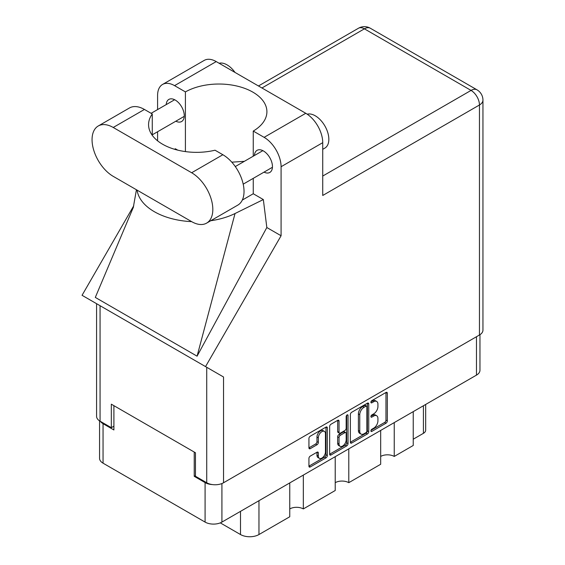 <?xml version="1.0" encoding="UTF-8"?>
<svg xmlns="http://www.w3.org/2000/svg" width="565" height="565" viewBox="0 0 565 565"><rect width="100%" height="100%" fill="white"/><g stroke="black" fill="none" stroke-linecap="round" stroke-linejoin="round"><path stroke-width="0.85" d="M324.409 431.385L323.053 430.601A5.036 2.91 120 0 0 320.532 430.848A5.036 2.91 120 0 0 316.972 437.02L318.328 437.804A5.036 2.91 120 0 1 321.895 431.632A5.036 2.91 120 0 1 324.409 431.385A5.036 2.91 120 0 1 325.454 433.687L325.454 451.915A5.036 2.91 120 0 1 323.258 456.986A5.036 2.91 120 0 1 319.373 458.335A5.036 2.91 120 0 1 318.328 456.026L318.328 452.989A1.886 1.088 120 0 0 317.94 452.127A1.886 1.088 120 0 0 316.993 452.219L310.27 456.103A1.886 1.088 120 0 0 308.935 458.413L308.935 466.182A1.886 1.088 120 0 0 309.33 467.043A1.886 1.088 120 0 0 310.27 466.944L325.984 457.876A1.886 1.088 120 0 0 327.319 455.567L327.319 427.882A1.886 1.088 120 0 0 326.93 427.02A1.886 1.088 120 0 0 325.984 427.112L310.27 436.187A1.886 1.088 120 0 0 308.935 438.497L308.935 447.875A1.886 1.088 120 0 0 309.33 448.737A1.886 1.088 120 0 0 310.27 448.645L316.993 444.761A1.886 1.088 120 0 0 318.328 442.452L318.328 437.804M347.101 414.922L348.033 415.466A1.321 0.763 120 0 0 347.757 414.858A1.321 0.763 120 0 0 347.101 414.922A1.321 0.763 120 0 0 346.168 416.539L346.168 428.228A1.886 1.088 120 0 1 344.834 430.537L340.37 433.115A1.886 1.088 120 0 1 339.431 433.207A1.886 1.088 120 0 1 339.042 432.345L339.042 421.116A1.886 1.088 120 0 0 338.647 420.254A1.886 1.088 120 0 0 337.708 420.346L337.679 431.561A1.886 1.088 120 0 0 338.075 432.423L339.431 433.207M350.364 414.576L350.364 442.261A1.886 1.088 120 0 0 350.752 443.122A1.886 1.088 120 0 0 351.691 443.031L367.412 433.955A1.886 1.088 120 0 0 368.74 431.653L368.74 403.968A1.886 1.088 120 0 0 368.352 403.106A1.886 1.088 120 0 0 367.412 403.198L351.691 412.273A1.886 1.088 120 0 0 350.364 414.576M479.96 334.699L479.96 370.259A11.9 6.872 180 0 1 476.479 375.118L221.918 522.088A11.9 6.872 180 0 1 205.088 522.088L103.049 463.173A11.9 6.872 180 0 1 99.56 458.314L99.56 420.876M373.67 428.192L371.841 429.245A1.321 0.763 120 0 0 370.979 430.41A1.321 0.763 120 0 0 371.177 431.469A1.321 0.763 120 0 0 371.841 431.399L385.987 423.227A1.886 1.088 120 0 0 387.322 420.925L387.322 393.24A1.886 1.088 120 0 0 386.933 392.378A1.886 1.088 120 0 0 385.987 392.47L371.841 400.642A1.321 0.763 120 0 0 370.979 401.8A1.321 0.763 120 0 0 371.177 402.859A1.321 0.763 120 0 0 371.841 402.796L373.67 401.736A6.024 3.482 120 0 1 376.686 401.44A6.024 3.482 120 0 1 377.929 404.201L377.929 406.503A6.024 3.482 120 0 1 373.67 413.884L371.841 414.943A1.321 0.763 120 0 0 370.979 416.108A1.321 0.763 120 0 0 371.177 417.161A1.321 0.763 120 0 0 371.841 417.097L373.67 416.038A6.024 3.482 120 0 1 376.686 415.741A6.024 3.482 120 0 1 377.929 418.503L377.929 420.805A6.024 3.482 120 0 1 373.67 428.192M329.649 454.189L345.342 445.135L346.698 445.912A1.886 1.088 120 0 0 348.033 443.61L348.033 415.466M346.698 445.912L330.984 454.987A1.886 1.088 120 0 1 330.038 455.079A1.886 1.088 120 0 1 329.649 454.218L329.649 426.54A1.886 1.088 120 0 1 330.984 424.23L337.708 420.346L339.042 421.116M303.334 475.08L303.334 508.924L335.222 490.512L335.222 456.668M394.243 422.592L394.243 456.435L413.241 445.467L413.241 411.624M348.789 448.836L348.789 482.68L380.676 464.268L380.676 430.424M195.455 475.631L194.233 476.337L205.088 482.602A11.9 6.872 0 0 0 212.362 484.579M194.233 476.337L194.233 452.049M100.415 421.384A11.9 6.872 0 0 0 103.049 423.686L113.904 429.958L113.904 405.67M425.671 404.448L425.671 430.191A7.677 4.428 180 0 1 423.418 433.327L413.241 439.203M258.961 500.696L258.961 534.547L289.76 516.763L289.76 482.913M220.286 522.872L240.506 534.547L240.506 511.353M380.676 456.435A9.598 5.537 180 0 1 394.243 456.435M335.222 482.68A9.598 5.537 180 0 1 348.789 482.68M289.76 508.924A9.598 5.537 180 0 1 303.334 508.924M258.961 534.547A13.052 7.536 180 0 1 240.506 534.547M376.686 415.741L375.33 414.957A6.024 3.482 120 0 0 372.314 415.254L373.67 416.038M371.007 416.01L372.314 415.254M376.686 401.44L375.33 400.656A6.024 3.482 120 0 0 372.314 400.952L373.67 401.736M371.007 401.708L372.314 400.952M371.007 430.311L384.631 422.45A1.886 1.088 120 0 0 385.966 420.141L385.966 392.484M350.364 442.233L366.049 433.171A1.886 1.088 120 0 0 367.384 430.869L367.384 403.212M365.943 432.649A1.321 0.763 120 0 0 366.876 431.039L366.876 406.736A1.321 0.763 120 0 0 366.607 406.129A1.321 0.763 120 0 0 365.943 406.2L364.015 407.316A6.024 3.482 120 0 0 359.75 414.696L359.75 431.307A6.024 3.482 120 0 0 361 434.061A6.024 3.482 120 0 0 364.015 433.765L365.943 432.649M366.607 406.129L365.244 405.345A1.321 0.763 120 0 0 364.587 405.416L365.943 406.2M361 434.061L359.644 433.277A6.024 3.482 120 0 1 358.394 430.523L358.394 413.912A6.024 3.482 120 0 1 362.659 406.532L364.587 405.416M346.67 415.289L346.67 442.826L348.033 443.61M339.042 443.991A5.036 2.91 120 0 0 340.081 446.301A5.036 2.91 120 0 0 343.965 444.952A5.036 2.91 120 0 0 346.168 439.881L346.168 433.461A1.886 1.088 120 0 0 345.773 432.592A1.886 1.088 120 0 0 344.834 432.691L340.37 435.262A1.886 1.088 120 0 0 339.042 437.571L339.042 443.991L337.679 443.207A5.036 2.91 120 0 0 338.725 445.517L340.081 446.301M345.773 432.592L344.417 431.815A1.886 1.088 120 0 0 343.478 431.907L344.834 432.691M337.679 443.207L337.679 436.787A1.886 1.088 120 0 1 339.014 434.478L343.478 431.907M345.342 445.135A1.886 1.088 120 0 0 346.67 442.826M319.373 458.335L318.017 457.551A5.036 2.91 120 0 1 316.972 455.242L316.972 452.233M308.935 447.847L315.637 443.977A1.886 1.088 120 0 0 316.972 441.675L316.972 437.02M308.935 466.146L324.628 457.092A1.886 1.088 120 0 0 325.963 454.783L325.963 427.126M206.621 223.126L237.83 205.102A29.938 17.282 -120 0 0 244.031 191.401A29.938 17.282 -120 0 0 222.864 154.732L215.025 150.212A47.976 27.699 0 0 1 148.567 124.653A47.976 27.699 0 0 1 152.268 113.975L144.435 109.455A29.938 17.282 -120 0 0 129.463 107.972L98.254 125.988A29.938 17.282 -120 0 0 93.67 149.979A29.938 17.282 -120 0 0 113.226 176.358L191.655 221.642A29.938 17.282 -120 0 0 206.621 223.126A29.938 17.282 -120 0 0 212.821 209.417A29.938 17.282 -120 0 0 191.655 172.756L113.226 127.471A29.938 17.282 -120 0 0 98.254 125.988M219.114 63.259A19.189 11.081 60 0 1 235.026 72.447M307.226 114.201A19.189 11.081 60 0 1 321.393 121.023A19.189 11.081 60 0 1 328.844 139.301A19.189 11.081 60 0 1 324.868 148.087L322.735 149.315M264.024 172.134A12.762 7.366 -120 0 0 269.816 172.445A12.762 7.366 -120 0 0 272.457 166.604A12.762 7.366 -120 0 0 266.892 153.758A12.762 7.366 -120 0 0 257.054 150.339A12.762 7.366 -120 0 0 254.434 155.516M175.828 121.207A12.762 7.366 -120 0 0 181.619 121.524A12.762 7.366 -120 0 0 184.261 115.684A12.762 7.366 -120 0 0 178.688 102.837A12.762 7.366 -120 0 0 168.857 99.419A12.762 7.366 -120 0 0 166.23 104.589M162.565 84.446L204.219 60.398A23.984 13.85 60 0 1 216.218 61.585L174.557 85.64A23.984 13.85 -120 0 0 162.565 84.446A23.984 13.85 -120 0 0 157.593 95.429L157.593 109.575M479.459 335.003L479.459 104.991A11.9 6.872 180 0 0 482.948 100.132L482.948 330.144A11.9 6.872 180 0 1 479.459 335.003L223.542 482.757A11.9 6.872 180 0 1 206.719 482.757L206.719 367.278L223.542 376.996L205.533 366.6L281.08 235.753L281.08 166.724A23.984 13.85 -120 0 0 264.116 137.344L305.771 113.29L216.218 61.585M305.771 113.29A23.984 13.85 60 0 1 322.735 142.67L322.735 195.476L479.459 104.991A11.9 6.872 60 0 0 471.048 90.414L364.397 28.836L261.948 87.985M264.116 137.344L253.254 131.073L253.254 156.194M253.254 178.349L253.254 193.746A47.976 27.699 180 0 1 252.852 193.986L242.307 200.074M210.752 220.738A59.487 34.345 0 0 0 235.033 213.521L263.339 199.565L253.254 193.746M263.339 199.565L266.828 227.526L281.08 235.753M133.418 207.136L95.308 297.416L197.079 356.176L266.828 227.526M205.533 366.6L82.052 295.304L133.736 205.787M185.412 151.597L185.412 91.904L174.557 85.64M157.593 140.826L157.593 131.737M177.692 150.121L175.334 148.757L174.578 149.273M206.719 367.278L100.062 305.7L100.062 421.179L111.326 427.684L113.904 426.194M100.062 421.179A11.9 6.872 180 0 1 96.58 416.32L96.58 303.688M206.719 482.757L195.455 476.253L195.455 452.756L111.326 404.18L111.326 427.684M100.062 305.7C95.52 303.08 95.52 303.08 100.062 305.7M253.254 131.073A47.976 27.699 0 0 0 266.906 111.722A47.976 27.699 0 0 0 237.554 86.198A47.976 27.699 0 0 0 185.412 91.904M244.377 161.322L231.798 162.176M137.097 190.144A59.487 34.345 0 0 0 191.662 221.642M235.033 213.521L197.079 356.176M152.268 135.325L152.268 113.975M476.479 375.118L476.479 336.726M221.918 483.541L221.918 522.088M205.088 522.088L205.088 482.602M103.049 423.686L103.049 463.173M423.418 433.327L423.418 405.748M370.908 416.56L371.841 417.097M370.908 402.259L371.841 402.796M385.987 392.47L387.322 393.24M385.966 420.141L387.322 420.925M384.631 422.45L385.987 423.227M370.908 430.862L371.841 431.399M367.412 403.198L368.74 403.968M367.384 430.869L368.74 431.653M366.049 433.171L367.412 433.955M350.364 442.261L351.691 443.031M362.659 406.532L364.015 407.316M358.394 413.912L359.75 414.696M358.394 430.523L359.75 431.307M329.649 454.218L330.984 454.987M337.679 431.561L339.042 432.345M339.014 434.478L340.37 435.262M337.679 436.787L339.042 437.571M316.993 452.219L318.328 452.989M316.972 455.242L318.328 456.026M316.972 441.675L318.328 442.452M315.637 443.977L316.993 444.761M308.935 447.875L310.27 448.645M325.984 427.112L327.319 427.882M325.963 454.783L327.319 455.567M324.628 457.092L325.984 457.876M308.935 466.182L310.27 466.944M322.735 176.047L471.048 90.414A11.9 6.872 120 0 1 477.001 89.828L370.343 28.25A11.9 6.872 120 0 0 364.397 28.836A11.9 6.872 60 0 0 358.443 28.25L258.459 85.972M322.735 142.67L281.08 166.724M223.542 376.996L223.542 482.757M144.435 109.455L113.226 127.471M222.864 154.732L191.655 172.756M235.294 166.562L262.845 150.657M151.123 113.311L174.649 99.73M152.268 134.809L184.239 116.355M243.204 184.155L272.443 167.275M136.433 189.755L133.227 207.856M370.343 28.25A11.9 11.9 0 0 0 358.443 28.25M482.948 100.132A11.9 11.9 0 0 0 477.001 89.828"/></g></svg>

